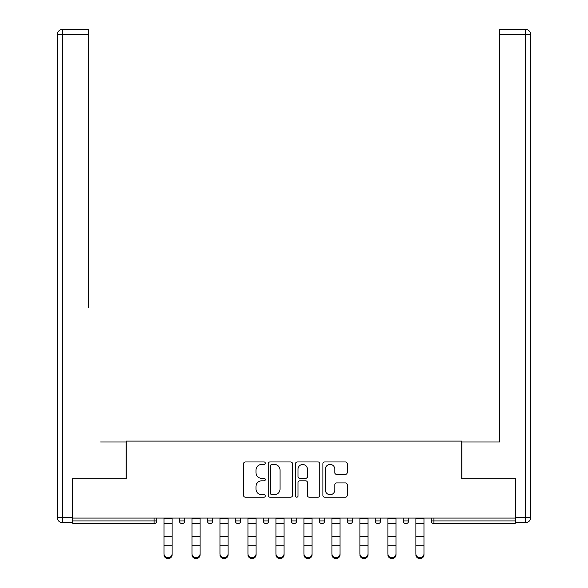<?xml version="1.0" encoding="UTF-8"?>
<svg xmlns="http://www.w3.org/2000/svg" width="588" height="588" viewBox="0 0 588 588"><rect width="100%" height="100%" fill="white"/><g stroke="black" fill="none" stroke-linecap="round" stroke-linejoin="round"><path stroke-width="0.88" d="M265.298 463.204A1.235 1.235 0 0 0 264.063 461.97L245.358 461.97A1.764 1.764 0 0 0 243.594 463.734L243.594 495.427A1.764 1.764 0 0 0 245.358 497.191L264.063 497.191A1.235 1.235 0 0 0 265.298 495.956A1.235 1.235 0 0 0 264.063 494.721L261.645 494.721A5.637 5.637 0 0 1 256.008 489.084L256.008 486.445A5.637 5.637 0 0 1 261.645 480.815L264.063 480.815A1.235 1.235 0 0 0 265.298 479.58A1.235 1.235 0 0 0 264.063 478.345L261.645 478.345A5.637 5.637 0 0 1 256.008 472.708L256.008 470.069A5.637 5.637 0 0 1 261.645 464.439L264.063 464.439A1.235 1.235 0 0 0 265.298 463.204M345.457 474.384A1.764 1.764 0 0 0 347.221 472.627L347.221 463.734A1.764 1.764 0 0 0 345.457 461.97L324.679 461.97A1.764 1.764 0 0 0 322.922 463.734L322.922 495.427A1.764 1.764 0 0 0 324.679 497.191L345.457 497.191A1.764 1.764 0 0 0 347.221 495.427L347.221 484.688A1.764 1.764 0 0 0 345.457 482.924L336.571 482.924A1.764 1.764 0 0 0 334.807 484.688L334.807 490.01A4.711 4.711 0 0 1 330.096 494.721A4.711 4.711 0 0 1 325.385 490.01L325.385 469.143A4.711 4.711 0 0 1 330.096 464.439A4.711 4.711 0 0 1 334.807 469.143L334.807 472.627A1.764 1.764 0 0 0 336.571 474.384L345.457 474.384M72.809 518.057L72.809 478.772L126.273 478.772L126.273 441.103L461.727 441.103L461.727 478.772L515.191 478.772L515.191 518.057L72.809 518.057L72.809 520.931L154.078 520.931L154.078 518.057M292.457 463.734A1.764 1.764 0 0 0 290.7 461.97L269.921 461.97A1.764 1.764 0 0 0 268.157 463.734L268.157 495.427A1.764 1.764 0 0 0 269.921 497.191L290.7 497.191A1.764 1.764 0 0 0 292.457 495.427L292.457 463.734M297.3 461.97L318.079 461.97A1.764 1.764 0 0 1 319.843 463.734L319.843 495.427A1.764 1.764 0 0 1 318.079 497.191L309.185 497.191A1.764 1.764 0 0 1 307.428 495.427L307.428 482.572A1.764 1.764 0 0 0 305.664 480.815L299.77 480.815A1.764 1.764 0 0 0 298.006 482.572L298.006 495.956A1.235 1.235 0 0 1 296.771 497.191A1.235 1.235 0 0 1 295.543 495.956L295.543 463.734A1.764 1.764 0 0 1 297.3 461.97M154.078 523.621A2.69 2.69 0 0 0 156.768 520.931L154.078 520.931L154.078 523.621A2.69 2.69 0 0 0 156.768 520.931L156.768 518.057L156.768 520.931A2.69 2.69 0 0 1 154.078 523.621L72.809 523.621L72.809 520.931M515.191 518.057L515.191 523.621L433.922 523.621A2.69 2.69 0 0 1 431.232 520.931L431.232 518.057L431.232 520.931A2.69 2.69 0 0 0 433.922 523.621A2.69 2.69 0 0 1 431.232 520.931L515.191 520.931M179.369 518.057L179.369 520.931L179.369 518.057M182.059 523.621A2.69 2.69 0 0 1 179.369 520.931A2.69 2.69 0 0 0 182.059 523.621A2.69 2.69 0 0 0 184.75 520.931L184.75 518.057L184.75 520.931A2.69 2.69 0 0 1 182.059 523.621A2.69 2.69 0 0 1 179.369 520.931L184.75 520.931A2.69 2.69 0 0 1 182.059 523.621M207.358 518.057L207.358 520.931L207.358 518.057M212.738 518.057L212.738 520.931L212.738 518.057M235.34 518.057L235.34 520.931L235.34 518.057M240.72 518.057L240.72 520.931A2.69 2.69 0 0 1 238.03 523.621A2.69 2.69 0 0 1 235.34 520.931A2.69 2.69 0 0 0 238.03 523.621A2.69 2.69 0 0 0 240.72 520.931A2.69 2.69 0 0 1 238.03 523.621A2.69 2.69 0 0 1 235.34 520.931L240.72 520.931M263.321 520.931A2.69 2.69 0 0 0 266.019 523.621A2.69 2.69 0 0 0 268.709 520.931A2.69 2.69 0 0 1 266.019 523.621A2.69 2.69 0 0 0 268.709 520.931L268.709 518.057L268.709 520.931L263.321 520.931A2.69 2.69 0 0 0 266.019 523.621A2.69 2.69 0 0 1 263.321 520.931L263.321 518.057M291.31 518.057L291.31 520.931L291.31 518.057M296.69 518.057L296.69 520.931L296.69 518.057M324.679 518.057L324.679 520.931L319.291 520.931A2.69 2.69 0 0 0 321.981 523.621A2.69 2.69 0 0 1 319.291 520.931L319.291 518.057M347.28 518.057L347.28 520.931L347.28 518.057M352.66 518.057L352.66 520.931L352.66 518.057M375.262 518.057L375.262 520.931L375.262 518.057M380.642 518.057L380.642 520.931L380.642 518.057M403.25 518.057L403.25 520.931L403.25 518.057M408.631 518.057L408.631 520.931A2.69 2.69 0 0 1 405.94 523.621A2.69 2.69 0 0 1 403.25 520.931A2.69 2.69 0 0 0 405.94 523.621A2.69 2.69 0 0 1 403.25 520.931L408.631 520.931A2.69 2.69 0 0 1 405.94 523.621M210.048 523.621A2.69 2.69 0 0 1 207.358 520.931A2.69 2.69 0 0 0 210.048 523.621A2.69 2.69 0 0 0 212.738 520.931A2.69 2.69 0 0 1 210.048 523.621A2.69 2.69 0 0 1 207.358 520.931L212.738 520.931A2.69 2.69 0 0 1 210.048 523.621M294 523.621A2.69 2.69 0 0 1 291.31 520.931A2.69 2.69 0 0 0 294 523.621A2.69 2.69 0 0 0 296.69 520.931A2.69 2.69 0 0 1 294 523.621A2.69 2.69 0 0 1 291.31 520.931L296.69 520.931A2.69 2.69 0 0 1 294 523.621M321.981 523.621A2.69 2.69 0 0 0 324.679 520.931A2.69 2.69 0 0 1 321.981 523.621A2.69 2.69 0 0 1 319.291 520.931M349.97 523.621A2.69 2.69 0 0 1 347.28 520.931A2.69 2.69 0 0 0 349.97 523.621A2.69 2.69 0 0 0 352.66 520.931A2.69 2.69 0 0 1 349.97 523.621A2.69 2.69 0 0 1 347.28 520.931L352.66 520.931A2.69 2.69 0 0 1 349.97 523.621M377.952 523.621A2.69 2.69 0 0 1 375.262 520.931L380.642 520.931A2.69 2.69 0 0 1 377.952 523.621A2.69 2.69 0 0 0 380.642 520.931M271.854 464.439A1.235 1.235 0 0 0 270.627 465.667L270.627 493.486A1.235 1.235 0 0 0 271.854 494.721L274.412 494.721A5.637 5.637 0 0 0 280.042 489.084L280.042 470.069A5.637 5.637 0 0 0 274.412 464.439L271.854 464.439M307.428 469.231A4.711 4.711 0 0 0 302.717 464.52A4.711 4.711 0 0 0 298.006 469.231L298.006 476.589A1.764 1.764 0 0 0 299.77 478.345L305.664 478.345A1.764 1.764 0 0 0 307.428 476.589L307.428 469.231M164.03 546.7L164.03 553.955A4.035 3.66 0 0 0 168.065 557.615A4.035 3.66 0 0 0 172.108 553.955L172.108 554.94A4.035 3.66 180 0 1 168.065 558.6A4.035 3.66 180 0 1 164.03 554.94M172.108 546.7L172.108 554.94M172.108 553.955L172.108 518.057M164.03 553.955L164.03 518.057M57.205 34.78A5.38 5.38 0 0 1 62.585 29.4A5.38 5.38 0 0 0 57.205 34.78L57.205 517.337L57.205 34.78L62.585 34.78L62.585 29.4L88.237 29.4L88.237 34.78L62.585 34.78L62.585 517.337L72.273 517.337L72.273 478.772L126.089 478.772L126.089 442L100.614 442M88.237 34.78L88.237 307.458M72.273 517.337L72.273 522.725L62.585 522.725A5.38 5.38 0 0 1 57.205 517.337L62.585 517.337L62.585 522.725M487.386 442L499.763 442L499.763 29.4L525.415 29.4L499.763 29.4M515.727 517.337L525.415 517.337L525.415 34.78L530.795 34.78A5.38 5.38 0 0 0 525.415 29.4A5.38 5.38 0 0 1 530.795 34.78L530.795 517.337A5.38 5.38 0 0 1 525.415 522.725L515.727 522.725L515.727 478.772L461.911 478.772L461.911 442L499.763 442L499.763 307.458M525.415 522.725A5.38 5.38 0 0 0 530.795 517.337L525.415 517.337L525.415 522.725M192.019 546.7L192.019 553.955A4.035 3.66 0 0 0 196.054 557.615A4.035 3.66 0 0 0 200.089 553.955L200.089 554.94A4.035 3.66 180 0 1 196.054 558.6A4.035 3.66 180 0 1 192.019 554.94M200.089 546.7L200.089 554.94M220 546.7L220 553.955A4.035 3.66 0 0 0 224.035 557.615A4.035 3.66 0 0 0 228.078 553.955L228.078 554.94A4.035 3.66 180 0 1 224.035 558.6A4.035 3.66 180 0 1 220 554.94M228.078 546.7L228.078 554.94M247.989 546.7L247.989 553.955A4.035 3.66 0 0 0 252.024 557.615A4.035 3.66 0 0 0 256.059 553.955L256.059 554.94A4.035 3.66 180 0 1 252.024 558.6A4.035 3.66 180 0 1 247.989 554.94M256.059 546.7L256.059 554.94M275.97 546.7L275.97 553.955A4.035 3.66 0 0 0 280.006 557.615A4.035 3.66 0 0 0 284.041 553.955L284.041 554.94A4.035 3.66 180 0 1 280.006 558.6A4.035 3.66 180 0 1 275.97 554.94M284.041 546.7L284.041 554.94M303.959 546.7L303.959 553.955A4.035 3.66 0 0 0 307.994 557.615A4.035 3.66 0 0 0 312.03 553.955L312.03 554.94A4.035 3.66 180 0 1 307.994 558.6A4.035 3.66 180 0 1 303.959 554.94M312.03 546.7L312.03 554.94M200.089 553.955L200.089 518.057M192.019 553.955L192.019 518.057M228.078 553.955L228.078 518.057M220 553.955L220 518.057M256.059 553.955L256.059 518.057M247.989 553.955L247.989 518.057M284.041 553.955L284.041 518.057M275.97 553.955L275.97 518.057M312.03 553.955L312.03 518.057M303.959 553.955L303.959 518.057M331.941 546.7L331.941 553.955A4.035 3.66 0 0 0 335.976 557.615A4.035 3.66 0 0 0 340.011 553.955L340.011 554.94A4.035 3.66 180 0 1 335.976 558.6A4.035 3.66 180 0 1 331.941 554.94M340.011 546.7L340.011 554.94M340.011 553.955L340.011 518.057M331.941 553.955L331.941 518.057M359.922 546.7L359.922 553.955A4.035 3.66 0 0 0 363.965 557.615A4.035 3.66 0 0 0 368 553.955L368 554.94A4.035 3.66 180 0 1 363.965 558.6A4.035 3.66 180 0 1 359.922 554.94M368 546.7L368 554.94M368 553.955L368 518.057M359.922 553.955L359.922 518.057M387.911 546.7L387.911 553.955A4.035 3.66 0 0 0 391.946 557.615A4.035 3.66 0 0 0 395.981 553.955L395.981 554.94A4.035 3.66 180 0 1 391.946 558.6A4.035 3.66 180 0 1 387.911 554.94M395.981 546.7L395.981 554.94M395.981 553.955L395.981 518.057M387.911 553.955L387.911 518.057M415.892 546.7L415.892 553.955A4.035 3.66 0 0 0 419.935 557.615A4.035 3.66 0 0 0 423.97 553.955L423.97 554.94A4.035 3.66 180 0 1 419.935 558.6A4.035 3.66 180 0 1 415.892 554.94M423.97 546.7L423.97 554.94M423.97 553.955L423.97 518.057M415.892 553.955L415.892 518.057M433.922 518.057L433.922 523.621M164.03 536.454L172.108 536.454M164.03 545.723L172.108 545.723M164.03 523.621L172.108 523.621M164.03 518.601L172.108 518.601M525.415 29.4L525.415 34.78L499.763 34.78M192.019 536.454L200.089 536.454M192.019 545.723L200.089 545.723M192.019 523.621L200.089 523.621M192.019 518.601L200.089 518.601M220 536.454L228.078 536.454M220 545.723L228.078 545.723M220 523.621L228.078 523.621M220 518.601L228.078 518.601M247.989 536.454L256.059 536.454M247.989 545.723L256.059 545.723M247.989 523.621L256.059 523.621M247.989 518.601L256.059 518.601M275.97 536.454L284.041 536.454M275.97 545.723L284.041 545.723M275.97 523.621L284.041 523.621M275.97 518.601L284.041 518.601M303.959 536.454L312.03 536.454M303.959 545.723L312.03 545.723M303.959 523.621L312.03 523.621M303.959 518.601L312.03 518.601M331.941 536.454L340.011 536.454M331.941 545.723L340.011 545.723M331.941 523.621L340.011 523.621M331.941 518.601L340.011 518.601M359.922 536.454L368 536.454M359.922 545.723L368 545.723M359.922 523.621L368 523.621M359.922 518.601L368 518.601M387.911 536.454L395.981 536.454M387.911 545.723L395.981 545.723M387.911 523.621L395.981 523.621M387.911 518.601L395.981 518.601M415.892 536.454L423.97 536.454M415.892 545.723L423.97 545.723M415.892 523.621L423.97 523.621M415.892 518.601L423.97 518.601"/></g></svg>
